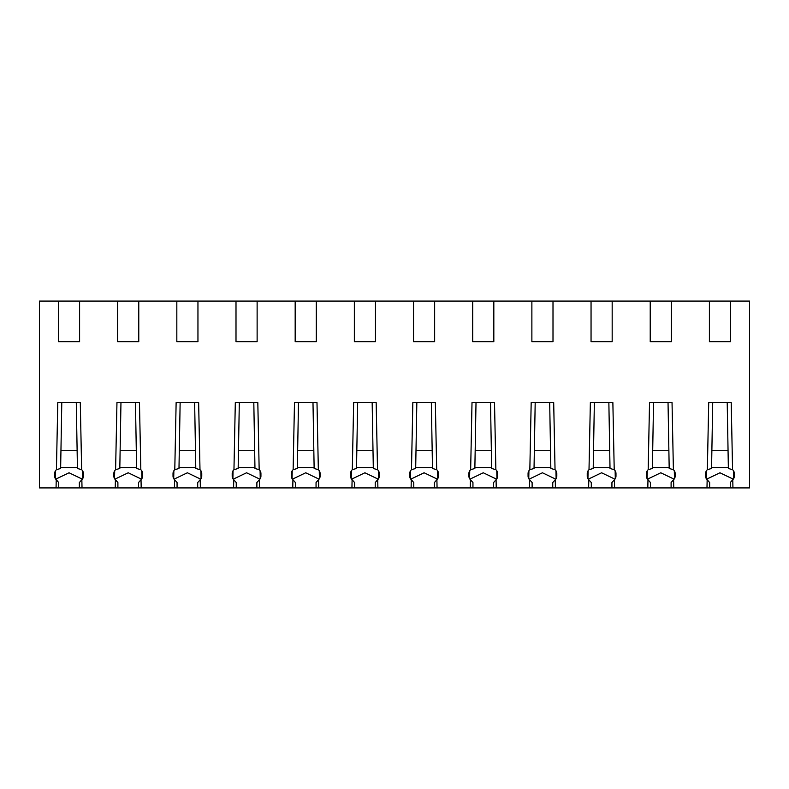 <?xml version="1.0" encoding="UTF-8"?>
<svg xmlns="http://www.w3.org/2000/svg" width="789" height="789" viewBox="0 0 789 789"><rect width="100%" height="100%" fill="white"/><g stroke="black" fill="none" stroke-linecap="round" stroke-linejoin="round"><path stroke-width="1.18" d="M712.714 402.528L711.56 468.469L707.358 469.702L708.709 402.528L731.216 402.528L732.567 469.702L728.365 468.469L727.211 402.528M706.283 478.637L706.441 470.727M594.364 402.528L593.21 468.469L589.008 469.702L590.359 402.528L612.866 402.528L614.217 469.702L610.015 468.469L608.861 402.528M587.933 478.637L588.091 470.727M476.014 402.528L474.86 468.469L470.658 469.702L472.009 402.528L494.516 402.528L495.867 469.702L491.665 468.469L490.511 402.528M469.583 478.637L469.741 470.727M357.664 402.528L356.51 468.469L352.308 469.702L353.659 402.528L376.166 402.528L377.517 469.702L373.315 468.469L372.161 402.528M351.233 478.637L351.391 470.727M239.314 402.528L238.16 468.469L233.958 469.702L235.309 402.528L257.816 402.528L259.167 469.702L254.965 468.469L253.811 402.528M232.883 478.637L233.041 470.727M120.964 402.528L119.81 468.469L115.608 469.702L116.959 402.528L139.466 402.528L140.817 469.702L136.615 468.469L135.461 402.528M114.533 478.637L114.691 470.727M706.983 487.908L39.45 487.908L39.45 301.092L749.55 301.092L749.55 487.908L706.983 487.908L707.151 479.732L709.646 482.543L709.646 487.908M671.35 301.092L671.35 341.667L650.225 341.667L650.225 301.092M612.175 301.092L612.175 341.667L591.05 341.667L591.05 301.092M553 301.092L553 341.667L531.875 341.667L531.875 301.092M493.825 301.092L493.825 341.667L472.7 341.667L472.7 301.092M434.65 301.092L434.65 341.667L413.525 341.667L413.525 301.092M375.475 301.092L375.475 341.667L354.35 341.667L354.35 301.092M316.3 301.092L316.3 341.667L295.175 341.667L295.175 301.092M257.125 301.092L257.125 341.667L236 341.667L236 301.092M197.95 301.092L197.95 341.667L176.825 341.667L176.825 301.092M138.775 301.092L138.775 341.667L117.65 341.667L117.65 301.092M79.6 301.092L79.6 341.667L58.475 341.667L58.475 301.092M56.058 487.908L56.226 479.732L58.721 482.543L58.721 487.908M82.017 487.908L81.849 479.732A5.069 5.069 180 0 0 83.407 476.073L83.407 473.538A5.069 5.069 180 0 0 81.642 469.702L80.291 402.528L57.784 402.528L56.433 469.702A5.069 5.069 180 0 0 54.668 473.538L54.668 476.073A5.069 5.069 180 0 0 56.226 479.732M115.233 487.908L115.401 479.732L117.896 482.543L117.896 487.908M115.608 469.702A5.069 5.069 180 0 0 113.843 473.538L113.843 476.073A5.069 5.069 180 0 0 115.401 479.732M141.192 487.908L141.024 479.732A5.069 5.069 180 0 0 142.582 476.073L142.582 473.538A5.069 5.069 180 0 0 140.817 469.702M174.408 487.908L174.576 479.732L177.071 482.543L177.071 487.908M200.367 487.908L200.199 479.732A5.069 5.069 180 0 0 201.757 476.073L201.757 473.538A5.069 5.069 180 0 0 199.992 469.702L198.641 402.528L176.134 402.528L174.783 469.702A5.069 5.069 180 0 0 173.018 473.538L173.018 476.073A5.069 5.069 180 0 0 174.576 479.732M233.583 487.908L233.751 479.732L236.246 482.543L236.246 487.908M233.958 469.702A5.069 5.069 180 0 0 232.193 473.538L232.193 476.073A5.069 5.069 180 0 0 233.751 479.732M259.542 487.908L259.374 479.732A5.069 5.069 180 0 0 260.932 476.073L260.932 473.538A5.069 5.069 180 0 0 259.167 469.702M292.758 487.908L292.926 479.732L295.421 482.543L295.421 487.908M318.717 487.908L318.549 479.732A5.069 5.069 180 0 0 320.107 476.073L320.107 473.538A5.069 5.069 180 0 0 318.342 469.702L316.991 402.528L294.484 402.528L293.133 469.702A5.069 5.069 180 0 0 291.368 473.538L291.368 476.073A5.069 5.069 180 0 0 292.926 479.732M351.933 487.908L352.101 479.732L354.596 482.543L354.596 487.908M352.308 469.702A5.069 5.069 180 0 0 350.543 473.538L350.543 476.073A5.069 5.069 180 0 0 352.101 479.732M377.892 487.908L377.724 479.732A5.069 5.069 180 0 0 379.282 476.073L379.282 473.538A5.069 5.069 180 0 0 377.517 469.702M411.108 487.908L411.276 479.732L413.771 482.543L413.771 487.908M437.067 487.908L436.899 479.732A5.069 5.069 180 0 0 438.457 476.073L438.457 473.538A5.069 5.069 180 0 0 436.692 469.702L435.341 402.528L412.834 402.528L411.483 469.702A5.069 5.069 180 0 0 409.718 473.538L409.718 476.073A5.069 5.069 180 0 0 411.276 479.732M470.283 487.908L470.451 479.732L472.946 482.543L472.946 487.908M470.658 469.702A5.069 5.069 180 0 0 468.893 473.538L468.893 476.073A5.069 5.069 180 0 0 470.451 479.732M496.242 487.908L496.074 479.732A5.069 5.069 180 0 0 497.632 476.073L497.632 473.538A5.069 5.069 180 0 0 495.867 469.702M529.458 487.908L529.626 479.732L532.121 482.543L532.121 487.908M555.417 487.908L555.249 479.732A5.069 5.069 180 0 0 556.807 476.073L556.807 473.538A5.069 5.069 180 0 0 555.042 469.702L553.691 402.528L531.184 402.528L529.833 469.702A5.069 5.069 180 0 0 528.068 473.538L528.068 476.073A5.069 5.069 180 0 0 529.626 479.732M588.633 487.908L588.801 479.732L591.296 482.543L591.296 487.908M589.008 469.702A5.069 5.069 180 0 0 587.243 473.538L587.243 476.073A5.069 5.069 180 0 0 588.801 479.732M614.592 487.908L614.424 479.732A5.069 5.069 180 0 0 615.982 476.073L615.982 473.538A5.069 5.069 180 0 0 614.217 469.702M647.808 487.908L647.976 479.732L650.471 482.543L650.471 487.908M673.767 487.908L673.599 479.732A5.069 5.069 180 0 0 675.157 476.073L675.157 473.538A5.069 5.069 180 0 0 673.392 469.702L672.041 402.528L649.534 402.528L648.183 469.702A5.069 5.069 180 0 0 646.418 473.538L646.418 476.073A5.069 5.069 180 0 0 647.976 479.732M707.358 469.702A5.069 5.069 180 0 0 705.593 473.538L705.593 476.073A5.069 5.069 180 0 0 707.151 479.732M732.942 487.908L732.774 479.732A5.069 5.069 180 0 0 734.332 476.073L734.332 473.538A5.069 5.069 180 0 0 732.567 469.702M730.525 301.092L730.525 341.667L709.4 341.667L709.4 301.092M55.723 479.17L69.037 472.779L82.352 479.17M82.717 478.637L82.559 470.727M79.354 487.908L79.354 482.543L81.849 479.732M56.433 469.702L60.635 468.469L61.789 402.548M55.358 478.637L55.516 470.727M81.642 469.702L77.44 468.469L76.286 402.528M114.898 479.17L128.213 472.779L141.527 479.17M141.892 478.637L141.734 470.727M138.529 487.908L138.529 482.543L141.024 479.732M174.073 479.17L187.387 472.779L200.702 479.17M201.067 478.637L200.909 470.727M197.704 487.908L197.704 482.543L200.199 479.732M174.783 469.702L178.985 468.469L180.139 402.548M173.708 478.637L173.866 470.727M199.992 469.702L195.79 468.469L194.636 402.528M233.248 479.17L246.562 472.779L259.877 479.17M260.242 478.637L260.084 470.727M256.879 487.908L256.879 482.543L259.374 479.732M292.423 479.17L305.738 472.779L319.052 479.17M319.417 478.637L319.259 470.727M316.054 487.908L316.054 482.543L318.549 479.732M293.133 469.702L297.335 468.469L298.489 402.548M292.058 478.637L292.216 470.727M318.342 469.702L314.14 468.469L312.986 402.528M351.598 479.17L364.912 472.779L378.227 479.17M378.592 478.637L378.434 470.727M375.229 487.908L375.229 482.543L377.724 479.732M410.773 479.17L424.087 472.779L437.402 479.17M437.767 478.637L437.609 470.727M434.404 487.908L434.404 482.543L436.899 479.732M411.483 469.702L415.685 468.469L416.839 402.548M410.408 478.637L410.566 470.727M436.692 469.702L432.49 468.469L431.336 402.528M469.948 479.17L483.262 472.779L496.577 479.17M496.942 478.637L496.784 470.727M493.579 487.908L493.579 482.543L496.074 479.732M529.123 479.17L542.438 472.779L555.752 479.17M556.117 478.637L555.959 470.727M552.754 487.908L552.754 482.543L555.249 479.732M529.833 469.702L534.035 468.469L535.189 402.548M528.758 478.637L528.916 470.727M555.042 469.702L550.84 468.469L549.686 402.528M588.298 479.17L601.612 472.779L614.927 479.17M615.292 478.637L615.134 470.727M611.929 487.908L611.929 482.543L614.424 479.732M647.473 479.17L660.788 472.779L674.102 479.17M674.467 478.637L674.309 470.727M671.104 487.908L671.104 482.543L673.599 479.732M648.183 469.702L652.385 468.469L653.539 402.548M647.108 478.637L647.266 470.727M673.392 469.702L669.19 468.469L668.036 402.528M706.648 479.17L719.962 472.779L733.277 479.17M733.642 478.637L733.484 470.727M730.279 487.908L730.279 482.543L732.774 479.732M77.43 467.621L60.645 467.621M77.135 450.716L60.94 450.716M136.605 467.621L119.82 467.621M136.31 450.716L120.115 450.716M195.78 467.621L178.995 467.621M195.485 450.716L179.29 450.716M254.955 467.621L238.17 467.621M254.66 450.716L238.465 450.716M314.13 467.621L297.345 467.621M313.835 450.716L297.64 450.716M373.305 467.621L356.52 467.621M373.01 450.716L356.815 450.716M432.48 467.621L415.695 467.621M432.185 450.716L415.99 450.716M491.655 467.621L474.87 467.621M491.36 450.716L475.165 450.716M550.83 467.621L534.045 467.621M550.535 450.716L534.34 450.716M610.005 467.621L593.22 467.621M609.71 450.716L593.515 450.716M669.18 467.621L652.395 467.621M668.885 450.716L652.69 450.716M728.355 467.621L711.57 467.621M728.06 450.716L711.865 450.716"/></g></svg>
